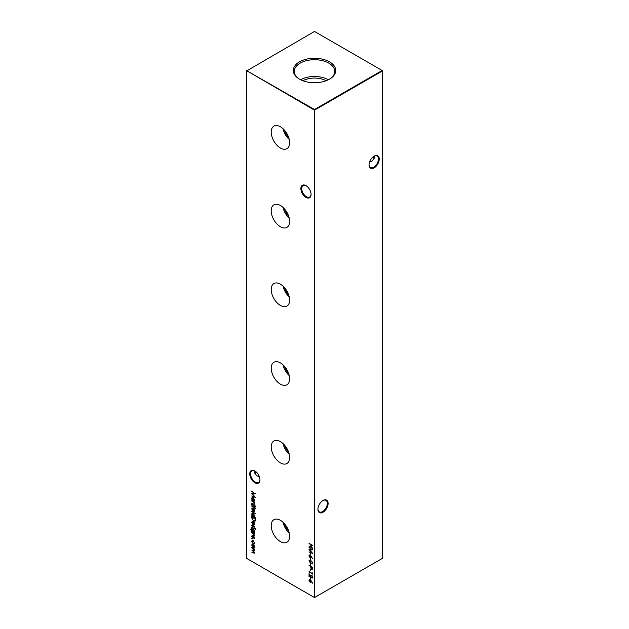 <?xml version="1.0" encoding="UTF-8"?>
<svg xmlns="http://www.w3.org/2000/svg" width="629" height="629" viewBox="0 0 629 629"><rect width="100%" height="100%" fill="white"/><g stroke="black" fill="none" stroke-linecap="round" stroke-linejoin="round"><path stroke-width="0.94" d="M305.977 197.396A7.21 4.167 60 0 1 300.882 188.566A7.21 4.167 60 0 1 305.977 185.626L305.977 185.626A7.21 4.167 60 0 1 311.08 194.455A7.21 4.167 60 0 1 305.977 197.396M306.189 185.752A6.636 3.829 -120 0 0 303.076 185.531A6.636 3.829 -120 0 0 302.054 190.846A6.636 3.829 -120 0 0 306.386 196.688A6.636 3.829 -120 0 0 309.704 197.019A6.636 3.829 -120 0 0 311.072 194.212M254.855 482.734A7.21 4.167 60 0 1 249.752 473.904A7.21 4.167 60 0 1 254.855 470.956L254.855 470.956A7.21 4.167 60 0 1 259.95 479.785A7.21 4.167 60 0 1 254.855 482.734M255.059 471.082A6.636 3.829 -120 0 0 251.946 470.862A6.636 3.829 -120 0 0 250.932 476.177A6.636 3.829 -120 0 0 255.264 482.026A6.636 3.829 -120 0 0 258.582 482.349A6.636 3.829 -120 0 0 259.95 479.542M372.816 157.077A7.21 4.167 -120 0 0 373.941 157.918M374.774 158.272A6.636 3.829 60 0 1 373.736 157.808L373.736 157.808A6.636 3.829 60 0 1 372.761 157.124M369.05 164.696A6.636 3.829 120 0 0 370.418 167.503A6.636 3.829 120 0 0 373.736 167.172A6.636 3.829 120 0 0 378.43 159.051A6.636 3.829 120 0 0 377.054 156.016A6.636 3.829 120 0 0 373.941 156.236M374.145 156.11L374.145 156.11A7.21 4.167 -60 0 1 379.248 159.051A7.21 4.167 -60 0 1 374.145 167.88A7.21 4.167 -60 0 1 369.05 164.94A7.21 4.167 -60 0 1 374.145 156.11L374.145 156.11M317.928 509.065A6.636 3.829 120 0 0 319.296 511.872A6.636 3.829 120 0 0 322.614 511.542A6.636 3.829 120 0 0 327.3 503.42A6.636 3.829 120 0 0 325.924 500.385A6.636 3.829 120 0 0 322.811 500.598M323.023 500.472L323.023 500.472A7.21 4.167 -60 0 1 328.118 503.42A7.21 4.167 -60 0 1 323.023 512.25A7.21 4.167 -60 0 1 317.92 509.309A7.21 4.167 -60 0 1 323.023 500.472L323.023 500.472M256.239 471.978A6.636 3.829 -60 0 1 255.264 472.654L255.264 472.654A6.636 3.829 -60 0 1 254.226 473.118M255.059 472.764A7.21 4.167 120 0 0 256.184 471.923M259.407 476.837L256.742 475.752L253.998 471.923L254.226 470.728M369.593 161.983L372.258 160.906L375.002 157.077L374.774 155.882M280.416 126.767A13.02 7.517 -120 0 0 274.047 126.044A13.02 7.517 -120 0 0 271.877 136.43A13.02 7.517 -120 0 0 280.416 148.027A13.02 7.517 -120 0 0 287.06 148.586A13.02 7.517 -120 0 0 288.884 138.113A13.02 7.517 -120 0 0 280.416 126.767M283.042 128.725A12.549 7.241 -120 0 0 289.238 139.457M284.52 130.25A10.835 6.259 -120 0 0 288.656 137.413M280.416 205.479A13.02 7.517 -120 0 0 274.047 204.755A13.02 7.517 -120 0 0 271.877 215.142A13.02 7.517 -120 0 0 280.416 226.739A13.02 7.517 -120 0 0 287.06 227.297A13.02 7.517 -120 0 0 288.884 216.824A13.02 7.517 -120 0 0 280.416 205.479M283.042 207.436A12.549 7.241 -120 0 0 289.238 218.169M284.52 208.962A10.835 6.259 -120 0 0 288.656 216.124M280.416 284.19A13.02 7.517 -120 0 0 274.047 283.467A13.02 7.517 -120 0 0 271.877 293.853A13.02 7.517 -120 0 0 280.416 305.45A13.02 7.517 -120 0 0 287.06 306.016A13.02 7.517 -120 0 0 288.884 295.536A13.02 7.517 -120 0 0 280.416 284.19M283.042 286.148A12.549 7.241 -120 0 0 289.238 296.88M284.52 287.673A10.835 6.259 -120 0 0 288.656 294.844M280.416 362.902A13.02 7.517 -120 0 0 274.047 362.186A13.02 7.517 -120 0 0 271.877 372.565A13.02 7.517 -120 0 0 280.416 384.162A13.02 7.517 -120 0 0 287.06 384.728A13.02 7.517 -120 0 0 288.884 374.247A13.02 7.517 -120 0 0 280.416 362.902M283.042 364.867A12.549 7.241 -120 0 0 289.238 375.592M284.52 366.392A10.835 6.259 -120 0 0 288.656 373.555M280.416 441.621A13.02 7.517 -120 0 0 274.047 440.898A13.02 7.517 -120 0 0 271.877 451.276A13.02 7.517 -120 0 0 280.416 462.873A13.02 7.517 -120 0 0 287.06 463.439A13.02 7.517 -120 0 0 288.884 452.966A13.02 7.517 -120 0 0 280.416 441.621M283.042 443.579A12.549 7.241 -120 0 0 289.238 454.303M284.52 445.104A10.835 6.259 -120 0 0 288.656 452.267M280.416 520.332A13.02 7.517 -120 0 0 274.047 519.609A13.02 7.517 -120 0 0 271.877 529.995A13.02 7.517 -120 0 0 280.416 541.593A13.02 7.517 -120 0 0 287.06 542.151A13.02 7.517 -120 0 0 288.884 531.678A13.02 7.517 -120 0 0 280.416 520.332M283.042 522.29A12.549 7.241 -120 0 0 289.238 533.022M284.52 523.815A10.835 6.259 -120 0 0 288.656 530.978M329.494 61.831A21.205 12.242 0 0 0 300.458 61.32A21.205 12.242 0 0 0 297.776 78.02A21.205 12.242 0 0 0 299.506 79.144A21.205 12.242 0 0 0 331.224 78.02A21.205 12.242 0 0 0 329.494 61.831M330.83 78.295A20.238 11.684 0 0 0 334.738 71.643A20.238 11.684 0 0 0 328.81 63.136A20.238 11.684 0 0 0 306.559 60.651A20.238 11.684 0 0 0 294.262 71.643A20.238 11.684 0 0 0 298.17 78.295M328.346 79.765A19.641 11.338 0 0 0 300.654 79.765M326.105 80.74A16.873 9.742 0 0 0 302.895 80.74M254.533 543.016L253.896 544.077L254.47 542.638L252.669 540.618L253.416 540.688L252.072 541.569L252.363 543.189L251.742 541.372L252.174 540.358L253.11 540.453L254.533 543.016M254.14 543.999L254.006 543.511M253.731 543.653L254.202 542.796M254.533 538.172L254.147 538.754L253.589 537.331L252.52 537.866L251.742 536.506L252.103 535.822L252.504 537.473L253.825 536.977L254.281 538.676M253.919 538.361L254.47 537.826L253.841 537.37M254.399 538.566L254.108 537.213L253.125 537.85M252.072 536.757L252.103 535.822M252.355 536.222L252.072 536.671M253.062 537.347L253.408 536.883M251.6 528.533L251.073 529.406L252.3 531.348L251.789 529.799L252.198 528.887L253.141 528.989L254.533 531.403L254.014 532.331L254.486 532.991L251.514 531.159L250.743 529.248L251.655 528.439M251.12 528.226L251.6 528.148M255.335 528.887L255.335 529.594L255.052 529.075L255.61 528.73M255.893 529.248L255.335 529.594L255.327 528.918M252.072 522.51L252.481 524.232L251.742 522.369L252.087 521.496L254.03 522.479L254.533 523.988L253.998 524.932L253.062 524.735L253.062 521.944L252.072 522.51L253.338 521.787L252.347 522.353L253.338 521.787L253.062 524.735M254.155 524.869L253.338 524.578M255.571 517.494L251.789 515.686L252.253 515.576L251.742 514.003L252.15 513.091L253.141 513.193L254.533 515.631L253.959 516.558L255.571 517.494M254.085 509.081L254.533 510.52L254.085 511.448L253.125 511.322L251.742 508.908L252.127 508.004L253.125 508.098L254.085 509.081M251.789 504.261L254.486 506.203L251.789 504.261M310.278 553.095L310.655 554.959L310.278 553.095M310.278 558.348L310.655 560.203L310.278 558.348M310.278 563.592L310.655 565.447L310.278 563.592M310.278 569.056L310.655 570.92L310.278 569.056M312.668 576.534L311.976 577.43L312.731 576.942L311.607 575.236L312.833 577.336L312.534 578.067L311.732 577.988L309.429 574.725L309.429 576.714L309.043 576.494L309.043 573.593L311.709 577.587L312.456 577.1L311.709 577.587M311.151 580.748L312.637 583.177L311.143 581.188L310.081 582.281L308.949 580.3L309.271 579.568L311.151 580.748M311.174 581.652L310.081 582.281L309.955 581.817M254.486 501.014L251.789 499.835L252.253 499.725L251.742 498.152L252.15 497.24L253.141 497.342L254.533 499.78L253.982 500.723L254.486 501.014M255.335 506.148L255.335 506.856L255.052 506.337L255.61 505.991M255.618 506.667L255.327 506.18M309.043 543.314L312.739 545.445L311.221 544.95L311.221 547.136L312.739 548.394L309.043 546.263L310.844 546.923L310.844 544.738L309.043 543.314M246.607 70.967L246.607 558.355L314.225 597.393L314.225 110.004L246.607 70.645L314.5 109.532L382.125 70.487L314.5 31.45L246.607 70.967M254.533 552.679L253.251 552.993L251.789 552.144L254.202 552.419L251.789 550.013L254.202 550.281L251.789 547.497L254.486 549.062L254.014 549.172L254.533 550.54L253.88 551.161L254.289 553.253M254.47 552.262L254.022 552.844L254.47 552.246L253.518 552.451M253.432 550.265L254.47 550.123L254.022 550.705L254.47 550.068M254.533 503.86L253.165 504.238L251.789 503.444L253.668 504.104L254.202 503.609L253.487 502.131L251.789 500.708L254.486 502.264L253.998 502.367L254.25 504.513M253.668 504.104L254.47 503.373M251.789 491.532L255.476 493.836L252.449 493.907L255.476 497.468L251.789 495.904L254.446 496.643L251.789 493.568L254.446 493.474L252.056 491.343M310.278 577.587L310.655 579.443L310.278 577.587M312.361 572.885L312.739 574.143L309.043 571.627L312.361 573.538L312.361 572.885M309.043 565.235L312.739 567.366L312.684 569.143L311.748 569.418L310.812 568.026L310.75 566.595L309.043 565.235M312.684 569.143L311.748 569.418L311.622 568.946M309.405 561.611L308.949 560.974C309.201 560.038 309.845 559.936 310.891 560.667L312.833 563.214L312.511 563.93L310.891 563.56L308.949 560.974L309.271 560.266M311.151 556.264L312.637 558.686L311.143 556.696L310.081 557.797L308.949 555.808L309.271 555.077L311.151 556.264M311.174 557.16L310.081 557.797L309.955 557.333M309.043 547.521L312.739 549.832L309.712 549.903L312.739 553.457L309.043 551.892L311.701 552.639L309.043 549.479L311.709 549.471L309.043 547.521L311.709 549.471M255.618 508.633L255.209 508.861L254.486 507.737L254.155 508.201L254.155 507.548L251.789 505.795L254.486 506.911L255.618 508.633M251.789 511.259L255.571 513.83L251.789 511.259M255.343 520.938L253.589 521.205L251.789 517.989L251.789 516.668L255.476 518.799L254.965 521.417M254.533 527.023L254.147 527.597L253.589 526.182L252.52 526.717L251.742 525.349L252.103 524.672L252.504 526.324L253.825 525.828L254.281 527.527M253.919 527.204L254.47 526.677L253.841 526.221M254.399 527.409L254.108 526.064L253.125 526.701M252.072 525.608L252.103 524.672M252.355 525.066L252.072 525.522M253.062 526.198L253.408 525.734M251.789 527L254.486 528.942L251.789 527M254.533 535.46L253.165 535.829L251.789 535.035L253.668 535.696L254.202 535.2L251.789 532.307L254.486 533.864L253.998 533.966L254.25 536.112M253.668 535.696L254.47 534.964M252.048 538.416L252.048 539.124L251.742 538.589L252.323 538.259M252.355 538.943L252.009 538.432M254.085 545.264L254.533 546.711L254.085 547.639L253.125 547.513L251.742 545.099L252.127 544.195L253.125 544.282L254.085 545.264M314.775 597.393L382.393 558.355L382.393 70.967L314.775 110.004L314.775 597.393L314.225 597.393L314.775 597.393M314.5 109.532L314.225 110.004L314.775 110.004L314.5 109.532M382.125 70.487L382.393 70.967L382.125 70.487M312.739 545.516L311.221 544.95M312.739 548.079L309.043 546.263M310.844 544.738L310.844 546.923M311.119 544.58L309.043 543.692M254.486 549.125L254.014 549.172M254.808 552.521L253.518 552.836L251.789 552.144M253.982 551.098L251.789 550.013M254.1 549.117L251.789 547.883M254.486 502.335L253.998 502.367M254.375 504.411L251.789 503.444M253.943 503.947L254.47 503.452L253.943 503.947M254.069 502.327L253.487 502.131M253.762 501.973L251.789 501.093M254.486 501.077L251.789 499.835M252.087 498.593L251.742 498.152M252.009 497.995L252.3 497.177M253.605 497.696L252.072 498.357L253.133 500.228L254.014 500.212M253.401 500.071L254.454 499.182M253.133 500.228L254.202 499.591L253.141 497.72L252.072 498.357M255.343 493.741L252.449 493.907M255.185 497.067L251.789 495.904M252.473 493.891L252.119 493.482M252.056 491.375L254.446 493.474M310.985 582.265L310.356 582.124M309.389 580.937L308.949 580.3M309.224 580.142L309.421 579.513M310.066 581.888L311.072 581.196L310.333 581.731L311.072 581.196L310.333 579.875L309.602 580.378L310.066 580.032L309.334 580.536L310.066 581.888L310.797 581.353L310.066 580.032L309.334 580.536M310.553 579.065L310.553 577.744M312.078 575.614L311.607 575.621M312.652 577.972L311.732 577.988M309.319 576.337L309.319 574.049M312.739 573.829L309.043 572.013M310.553 570.542L310.553 569.214M312.959 568.978L312.023 569.261M311.088 567.869L310.75 566.595M311.025 566.438L309.043 565.613M312.023 568.875L312.637 567.374L311.127 566.815L311.748 569.033L312.361 567.531L311.127 566.815M311.748 569.033L312.637 568.152M310.553 565.078L310.553 563.749M309.224 560.816L309.421 560.211M312.629 563.836L310.891 563.56M311.166 563.403L310.034 562.554M312.338 563.403L312.621 562.342M311.953 561.43L311.166 560.895L309.602 561.044M312.731 562.853L310.891 561.052L309.334 561.202L309.727 560.643M309.334 561.202L310.891 563.183L312.495 563.348M310.553 559.826L310.553 558.505M310.985 557.781L310.356 557.64M309.389 556.445L308.949 555.808M309.224 555.651L309.421 555.022M310.066 557.404L311.072 556.704L310.333 557.247L311.072 556.704L310.333 555.383L309.602 555.894L310.066 555.541L309.334 556.052L310.066 557.404L310.797 556.862L310.066 555.541L309.334 556.052M310.553 554.581L310.553 553.253M312.597 549.73L309.712 549.903M312.44 553.064L309.043 551.892M309.735 549.888L309.382 549.479M254.486 505.889L251.789 504.647M255.61 508.782L255.209 508.861M254.423 508.043L254.155 507.548M254.423 507.391L251.789 506.18M254.36 511.291L253.125 511.322M253.401 511.165L252.944 510.819M252.095 509.372L251.742 508.908M252.009 508.751L252.276 507.941M253.597 508.46L252.072 509.097L253.125 510.937L254.202 510.331L253.125 508.484L252.072 509.097M253.125 510.937L254.454 509.922M255.571 513.516L251.789 511.644M255.571 517.557L251.789 515.686M252.087 514.443L251.742 514.003M252.009 513.846L252.3 513.028M253.605 513.547L252.072 514.207L253.133 516.079L254.014 516.063M253.401 515.922L254.454 515.033M253.133 516.079L254.202 515.442L253.141 513.571L252.072 514.207M252.457 519.585L252.056 516.826M255.618 520.781L253.589 521.205M253.857 521.048L253.173 520.537M254.792 520.883L255.374 518.807L252.166 517.274L252.26 519.035L253.589 520.828L254.997 520.513L255.099 518.964L252.166 517.274M255.272 520.356L254.934 520.82M252.127 522.951L251.742 522.369M252.009 522.212L252.245 521.433M253.66 522.023L253.393 524.539L254.47 523.658L253.668 524.382L254.47 523.658L254.218 522.707M254.187 522.73L253.393 522.18M253.393 524.539L254.202 523.815L253.951 522.864M254.47 526.677L254.077 527.118M253.212 526.654L252.52 526.717M252.009 525.191L252.378 524.515M253.684 525.577L253.039 526.056M254.486 528.627L251.789 527.385M254.486 532.677L251.789 531.002M251.105 529.799L250.743 529.248M251.018 529.091L251.867 527.99M251.867 528.376L251.348 529.248M252.056 529.642L252.339 528.824M253.597 529.335L252.693 529.123L253.133 529.366L252.119 530.011L253.149 531.835L254.202 531.238L253.401 529.209L252.394 529.854M253.149 531.835L254.454 530.837M254.486 533.927L253.998 533.966M254.375 536.002L251.789 535.035M253.943 535.538L254.47 535.043L253.943 535.538M254.069 533.919L253.487 533.73M253.762 533.573L251.789 532.684M254.47 537.826L254.077 538.267M253.212 537.803L252.52 537.866M252.009 536.348L252.378 535.664M253.684 536.726L253.039 537.205M253.542 540.775L252.347 541.412M252.103 541.915L251.742 541.372M252.009 541.215L252.308 540.295M254.36 547.482L253.125 547.513M253.401 547.356L252.944 547.002M252.095 545.555L251.742 545.099M252.009 544.942L252.276 544.124M253.597 544.643L252.072 545.288L253.125 547.128L254.202 546.515L253.125 544.667L252.072 545.288M253.125 547.128L254.454 546.106"/></g></svg>
